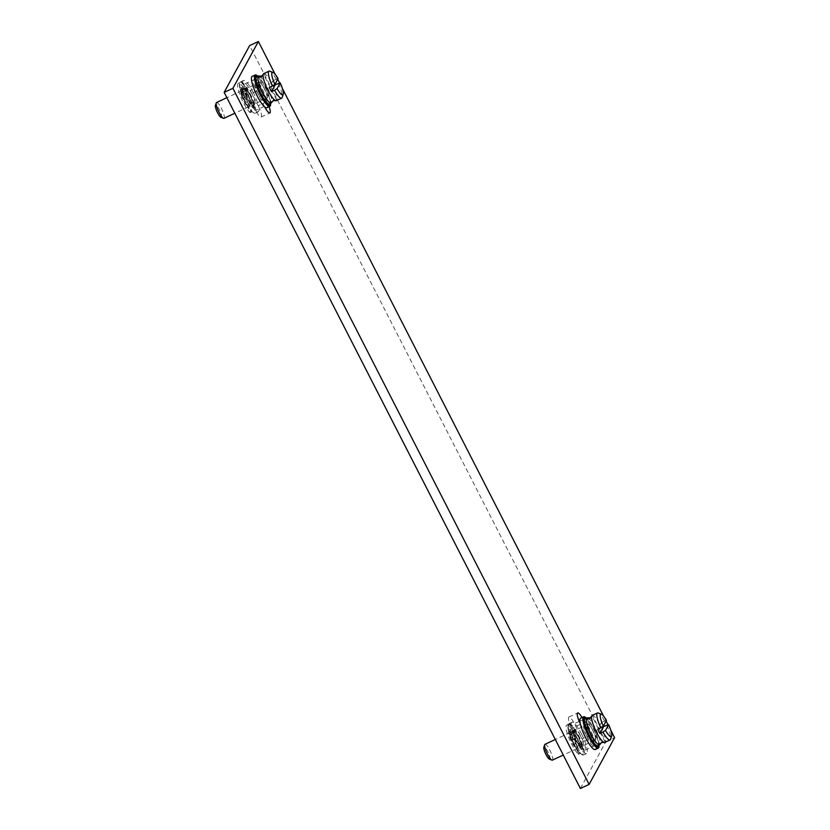 <?xml version="1.0" encoding="UTF-8"?>
<svg xmlns="http://www.w3.org/2000/svg" width="830" height="830" viewBox="0 0 830 830"><rect width="100%" height="100%" fill="white"/><g stroke="black" fill="none" stroke-linecap="round" stroke-linejoin="round"><path stroke-width="0.62" stroke-dasharray="4.15 3.11" d="M580.388 788.5L605.859 741.698L249.633 45.588M253.026 92.047A17.295 3.797 -115.1 0 1 258.462 106.302A9.887 2.168 64.9 0 0 258.182 105.752L250.401 90.543A9.887 2.168 64.9 0 0 244.943 83.934A9.887 2.168 64.9 0 0 247.859 95.222L255.64 110.432A9.887 2.168 64.9 0 0 255.92 110.971A9.887 2.168 64.9 0 0 261.097 117.04A9.887 2.168 64.9 0 0 258.462 106.302A17.295 3.797 -115.1 0 1 258.12 111.811A17.295 3.797 -115.1 0 1 255.92 110.971A17.295 3.797 -115.1 0 1 248.564 100.233A17.295 3.797 -115.1 0 1 243.47 80.479A17.295 3.797 -115.1 0 1 253.026 92.047M581.457 733.845A17.295 3.797 -115.1 0 1 586.551 753.609A17.295 3.797 -115.1 0 1 576.995 742.041A17.295 3.797 -115.1 0 1 571.559 727.786A9.887 2.168 64.9 0 0 571.839 728.335L579.62 743.545A9.887 2.168 64.9 0 0 585.077 750.154A9.887 2.168 64.9 0 0 582.162 738.866L574.381 723.656A9.887 2.168 64.9 0 0 574.101 723.117A9.887 2.168 64.9 0 0 568.924 717.037A9.887 2.168 64.9 0 0 571.559 727.786A17.295 3.797 -115.1 0 1 571.901 722.276A17.295 3.797 -115.1 0 1 574.101 723.117A17.295 3.797 -115.1 0 1 581.457 733.845M605.859 741.698L614.594 737.621M610.818 730.244L608.027 724.798M606.128 721.083L603.597 716.134M282.387 88.447L279.606 82.99M277.708 79.286L275.176 74.337M269.096 106.676A9.887 2.168 64.9 0 0 267.198 102.215A17.295 3.797 64.9 0 0 261.761 87.959A17.295 3.797 64.9 0 0 252.206 76.391M595.286 749.521A17.295 3.797 64.9 0 0 590.182 729.767A17.295 3.797 64.9 0 0 582.836 719.029A9.887 2.168 64.9 0 0 582.006 717.545M266.855 107.724A17.295 3.797 64.9 0 0 267.198 102.215A9.887 2.168 64.9 0 0 266.918 101.665L259.136 86.455A9.887 2.168 64.9 0 0 253.679 79.846A9.887 2.168 64.9 0 0 256.595 91.134L264.376 106.344A9.887 2.168 64.9 0 0 264.656 106.883M270.611 104.456A17.295 3.797 64.9 0 0 264.749 86.569A17.295 3.797 64.9 0 0 257.124 75.603M270.653 103.304A16.31 3.59 64.9 0 0 265.123 86.559A16.31 3.59 64.9 0 0 258.037 76.308M256.709 76.931A14.899 3.279 -115.1 0 1 264.946 86.901A14.899 3.279 -115.1 0 1 269.335 103.916M259.417 76.111A14.899 3.279 64.9 0 1 266.783 86.04A14.899 3.279 -115.1 0 1 271.701 102.329M263.743 73.642A14.899 3.279 64.9 0 1 271.97 83.612A14.899 3.279 -115.1 0 1 276.753 100.243A14.899 3.279 -115.1 0 1 276.359 100.638M262.944 75.063L263.214 74.378M273.091 100.772L276.691 100.222L273.838 99.403L271.97 101.633M276.691 100.222L263.38 74.046M278.32 83.291A14.899 3.279 -115.1 0 1 282.159 97.504M278.05 78.642L273.143 80.489A14.899 3.279 -115.1 0 1 274.242 82.544A14.899 3.279 -115.1 0 1 275.041 84.162M273.143 80.489L269.356 87.451M276.162 79.078A14.899 3.279 64.9 0 0 269.864 71.204M258.338 94.247A9.265 2.034 -115.1 0 1 255.609 83.664A9.265 2.034 -115.1 0 1 260.724 89.868A9.265 2.034 -115.1 0 1 263.452 100.451A9.265 2.034 -115.1 0 1 258.338 94.247M251.988 93.946A9.265 2.034 64.9 0 0 246.873 87.752A9.265 2.034 64.9 0 0 249.602 98.334A9.265 2.034 64.9 0 0 254.717 104.539A9.265 2.034 64.9 0 0 251.988 93.946M250.038 93.448A17.295 3.797 -115.1 0 1 255.132 113.202A17.295 3.797 -115.1 0 1 253.212 112.59A17.295 3.797 -115.1 0 1 245.576 101.633A17.295 3.797 -115.1 0 1 239.714 83.747A17.295 3.797 -115.1 0 1 240.482 81.869A17.295 3.797 -115.1 0 1 250.038 93.448M245.203 101.633A16.31 3.59 -115.1 0 1 239.673 84.764A16.31 3.59 -115.1 0 1 249.405 93.915A16.31 3.59 -115.1 0 1 254.447 106.987L254.52 106.51A16.922 3.725 64.9 0 0 247.35 89.91A16.922 3.725 64.9 0 0 240.129 82.44A16.922 3.725 64.9 0 0 242.132 95.17A16.922 3.725 64.9 0 0 251.687 111.708L251.947 111.594A16.31 3.59 -115.1 0 1 245.203 101.633M253.98 106.437L254.447 106.987A16.31 3.59 -115.1 0 1 252.393 111.967A16.31 3.59 -115.1 0 1 251.947 111.594L248.969 104.57A9.265 2.034 64.9 0 0 251.231 106.167A9.265 2.034 64.9 0 0 250.836 101.146L253.98 106.437L252.237 107.246L247.568 99.393L249.311 98.573L250.836 101.146A9.265 2.034 -115.1 0 0 248.502 95.585A9.265 2.034 -115.1 0 0 247.039 93.002A9.265 2.034 64.9 0 0 243.595 89.339L242.92 87.046A11.859 2.604 64.9 0 1 246.375 90.74L247.029 94.07A6.92 1.525 -115.1 0 1 249.311 98.573M254.52 106.51L252.766 107.807L252.237 107.246M252.766 107.319A16.922 3.725 64.9 0 0 245.607 90.729A16.922 3.725 64.9 0 0 238.386 83.259A16.922 3.725 64.9 0 0 240.378 95.979A16.922 3.725 64.9 0 0 249.944 112.517L245.919 102.422L247.662 101.602A6.92 1.525 -115.1 0 1 245.358 97.131L244.497 97.141L243.626 95.803A11.859 2.604 64.9 0 1 241.779 89.142L242.962 90.491A9.265 2.034 -115.1 0 1 243.377 89.381A9.265 2.034 -115.1 0 1 243.595 89.339L243.678 89.516A2.469 0.54 64.9 0 1 244.124 91.757A2.469 0.54 64.9 0 1 243.055 90.646L242.962 90.491A9.265 2.034 64.9 0 0 244.788 97.131A9.265 2.034 -115.1 0 0 246.105 99.974A9.265 2.034 -115.1 0 0 248.969 104.57L247.662 101.602M245.919 102.422A6.92 1.525 -115.1 0 1 243.615 97.95L242.754 97.95L241.872 96.622A11.859 2.604 -115.1 0 1 240.036 89.962L241.312 91.466A2.469 0.54 64.9 0 0 242.381 92.576A2.469 0.54 64.9 0 0 241.924 90.335L241.177 87.866A11.859 2.604 -115.1 0 1 244.632 91.559L245.275 94.89A6.92 1.525 -115.1 0 1 247.568 99.393M245.275 94.89L247.029 94.07M243.615 97.95L245.358 97.131M264.22 88.229A9.265 2.034 64.9 0 0 259.095 82.035A9.265 2.034 64.9 0 0 261.834 92.618A9.265 2.034 64.9 0 0 266.949 98.822A9.265 2.034 64.9 0 0 264.22 88.229M259.334 82.523A8.725 1.919 64.9 0 1 264.148 88.364A8.725 1.919 -115.1 0 1 266.721 98.324A8.725 1.919 -115.1 0 1 261.896 92.493A8.725 1.919 64.9 0 1 259.334 82.523L245.358 89.059A8.725 1.919 64.9 0 0 247.921 99.019A8.725 1.919 -115.1 0 0 252.745 104.86A8.725 1.919 -115.1 0 0 250.172 94.89A8.725 1.919 64.9 0 0 245.358 89.059M246.188 90.844A6.744 1.484 64.9 0 1 249.923 95.357A6.744 1.484 -115.1 0 1 251.905 103.065A6.744 1.484 -115.1 0 1 248.18 98.552A6.744 1.484 64.9 0 1 246.188 90.844L241.955 92.825A6.744 1.484 64.9 0 0 243.947 100.534A6.744 1.484 -115.1 0 0 247.672 105.047A6.744 1.484 -115.1 0 0 245.68 97.338A6.744 1.484 64.9 0 0 241.955 92.825M241.115 91.03A8.736 1.919 64.9 0 1 245.939 96.871A8.736 1.919 -115.1 0 1 248.512 106.852A8.736 1.919 -115.1 0 1 243.688 101.011A8.736 1.919 64.9 0 1 241.115 91.03L226.881 97.681M216.568 102.505A8.736 1.919 64.9 0 1 221.392 108.346A8.736 1.919 -115.1 0 1 223.965 118.327M220.946 117.321A6.713 1.473 -115.1 0 0 219.348 109.664A6.713 1.473 64.9 0 0 215.406 105.472M599.032 746.253A17.295 3.797 64.9 0 0 593.18 728.366A17.295 3.797 64.9 0 0 585.544 717.411M580.295 723.698A9.887 2.168 64.9 0 0 580.564 724.248L588.356 739.457A9.887 2.168 64.9 0 0 593.813 746.066A9.887 2.168 64.9 0 0 590.898 734.778L583.116 719.568A9.887 2.168 64.9 0 0 582.836 719.029A17.295 3.797 64.9 0 0 580.627 718.189M599.084 745.101A16.31 3.59 64.9 0 0 593.554 728.366A16.31 3.59 64.9 0 0 586.457 718.116M585.14 718.728A14.899 3.279 -115.1 0 1 593.367 728.699A14.899 3.279 -115.1 0 1 597.766 745.724M587.848 717.919A14.899 3.279 64.9 0 1 595.214 727.837A14.899 3.279 -115.1 0 1 600.132 744.126M592.163 715.439A14.899 3.279 64.9 0 1 600.391 725.41A14.899 3.279 -115.1 0 1 605.184 742.041A14.899 3.279 -115.1 0 1 604.79 742.435M591.365 716.861L591.634 716.176M601.511 742.57L605.122 742.02L602.258 741.2L600.401 743.441M605.122 742.02L591.811 715.844M606.74 725.088A14.899 3.279 -115.1 0 1 610.59 739.302M606.481 720.44L601.574 722.287A14.899 3.279 -115.1 0 1 602.673 724.351A14.899 3.279 -115.1 0 1 603.472 725.97M601.574 722.287L597.776 729.248M604.582 720.876A14.899 3.279 64.9 0 0 598.295 713.001M586.758 736.054A9.265 2.034 -115.1 0 1 584.029 725.462A9.265 2.034 -115.1 0 1 589.155 731.666A9.265 2.034 -115.1 0 1 591.883 742.248A9.265 2.034 -115.1 0 1 586.758 736.054M580.419 735.754A9.265 2.034 64.9 0 0 575.294 729.549A9.265 2.034 64.9 0 0 578.033 740.132A9.265 2.034 64.9 0 0 583.148 746.336A9.265 2.034 64.9 0 0 580.419 735.754M574.007 743.431A17.295 3.797 -115.1 0 1 568.145 725.545A17.295 3.797 -115.1 0 1 568.903 723.677A17.295 3.797 -115.1 0 1 578.458 735.245A17.295 3.797 -115.1 0 1 583.563 755.01A17.295 3.797 -115.1 0 1 581.633 754.397A17.295 3.797 -115.1 0 1 574.007 743.431M583.148 746.336L579.651 747.965A9.265 2.034 64.9 0 1 577.4 746.367L580.367 753.391A16.31 3.59 -115.1 0 1 573.623 743.441A16.31 3.59 -115.1 0 1 568.104 726.572A16.31 3.59 -115.1 0 1 577.836 735.712A16.31 3.59 -115.1 0 1 582.878 748.785A16.31 3.59 -115.1 0 1 580.824 753.764A16.31 3.59 -115.1 0 1 580.367 753.391L578.365 754.325A16.922 3.725 64.9 0 1 568.809 737.787A16.922 3.725 64.9 0 1 566.817 725.057L568.56 724.248A16.922 3.725 64.9 0 0 570.552 736.967A16.922 3.725 64.9 0 0 580.108 753.505L580.315 753.609M579.651 747.965A9.265 2.034 64.9 0 0 579.267 742.943L582.94 748.307A16.922 3.725 64.9 0 0 575.781 731.707A16.922 3.725 64.9 0 0 568.56 724.248M580.087 752.488L578.344 753.298L578.572 754.418M578.344 753.298L574.339 744.22A6.92 1.525 -115.1 0 1 572.036 739.748L571.175 739.758L570.303 738.42A11.859 2.604 -115.1 0 1 568.457 731.759L569.743 733.264A2.469 0.54 64.9 0 0 570.801 734.374A2.469 0.54 64.9 0 0 570.355 732.133L569.598 729.674A11.859 2.604 -115.1 0 1 573.053 733.357L573.706 736.687A6.92 1.525 -115.1 0 1 575.989 741.19L581.197 749.127A16.922 3.725 64.9 0 0 574.038 732.527A16.922 3.725 64.9 0 0 566.817 725.057M575.989 741.19L577.742 740.37L579.267 742.943A9.265 2.034 -115.1 0 0 576.923 737.382A9.265 2.034 -115.1 0 0 575.47 734.799A9.265 2.034 64.9 0 0 572.026 731.137L571.351 728.854A11.859 2.604 64.9 0 1 574.806 732.537L575.449 735.878A6.92 1.525 -115.1 0 1 577.742 740.37M577.4 746.367L576.093 743.4A6.92 1.525 -115.1 0 1 573.789 738.939L572.928 738.939L572.046 737.611A11.859 2.604 64.9 0 1 570.21 730.95L571.393 732.288A9.265 2.034 -115.1 0 1 571.808 731.178A9.265 2.034 -115.1 0 1 572.026 731.137L572.098 731.313A2.469 0.54 64.9 0 1 572.555 733.554A2.469 0.54 64.9 0 1 571.486 732.444L571.393 732.288A9.265 2.034 64.9 0 0 573.219 738.939A9.265 2.034 -115.1 0 0 574.536 741.771A9.265 2.034 -115.1 0 0 577.4 746.367M574.339 744.22L576.093 743.4M573.706 736.687L575.449 735.878M572.036 739.748L573.789 738.939M592.641 730.027A9.265 2.034 64.9 0 0 587.526 723.833A9.265 2.034 64.9 0 0 590.255 734.415A9.265 2.034 64.9 0 0 595.38 740.619A9.265 2.034 64.9 0 0 592.641 730.027M587.754 724.32A8.725 1.919 64.9 0 1 592.578 730.161A8.725 1.919 -115.1 0 1 595.141 740.121A8.725 1.919 -115.1 0 1 590.327 734.291A8.725 1.919 64.9 0 1 587.754 724.32L573.779 730.857A8.725 1.919 64.9 0 0 576.352 740.827A8.725 1.919 -115.1 0 0 581.166 746.658A8.725 1.919 -115.1 0 0 578.603 736.698A8.725 1.919 64.9 0 0 573.779 730.857M574.619 732.651A6.744 1.484 64.9 0 1 578.344 737.165A6.744 1.484 -115.1 0 1 580.336 744.873A6.744 1.484 -115.1 0 1 576.611 740.36A6.744 1.484 64.9 0 1 574.619 732.651L570.386 734.633A6.744 1.484 64.9 0 0 572.368 742.342A6.744 1.484 -115.1 0 0 576.093 746.855A6.744 1.484 -115.1 0 0 574.111 739.146A6.744 1.484 64.9 0 0 570.386 734.633M569.536 732.828A8.736 1.919 64.9 0 1 574.37 738.669A8.736 1.919 -115.1 0 1 576.943 748.65A8.736 1.919 -115.1 0 1 572.119 742.809A8.736 1.919 64.9 0 1 569.536 732.828L555.301 739.489M544.988 744.303A8.736 1.919 64.9 0 1 549.823 750.154A8.736 1.919 -115.1 0 1 552.396 760.135M549.377 759.118A6.713 1.473 -115.1 0 0 547.769 751.461A6.713 1.473 64.9 0 0 543.837 747.27M266.918 101.665L258.182 105.752M264.376 106.344L255.64 110.432M256.595 91.134L247.859 95.222M259.136 86.455L250.401 90.543M251.687 111.708L249.944 112.517M251.666 110.681L249.913 111.5M242.754 97.95L244.497 97.141M241.312 91.466L243.055 90.646M240.617 90.294L242.37 89.484M241.333 88.986L243.076 88.167M241.924 90.335L243.678 89.516M245.307 93.261L247.05 92.452M244.632 91.559L246.375 90.74M241.177 87.866L242.92 87.046M240.036 89.962L241.779 89.142M241.872 96.622L243.626 95.803M580.564 724.248L571.839 728.335M583.116 719.568L579.89 721.073M579.226 721.384L574.381 723.656M590.898 734.778L582.162 738.866M588.356 739.457L579.62 743.545M580.108 753.505L578.365 754.325M582.401 748.235L580.658 749.054M582.94 748.307L581.197 749.127M573.727 735.069L575.481 734.249M569.764 730.784L571.507 729.975M570.355 732.133L572.098 731.313M569.598 729.674L571.351 728.854M573.053 733.357L574.806 732.537M569.743 733.264L571.486 732.444M569.048 732.102L570.791 731.282M571.175 739.758L572.928 738.939M570.303 738.42L572.046 737.611M568.457 731.759L570.21 730.95M271.535 102.661L258.234 76.682M261.097 117.04L269.833 112.963M244.943 83.934L253.679 79.846M258.12 111.811L255.132 113.202M243.47 80.479L240.482 81.869M239.673 84.764L239.714 83.747M252.393 111.967L253.212 112.59M254.509 106.987L252.766 107.807M238.386 83.259L240.129 82.44M251.895 111.801L250.141 112.621M246.873 87.752L243.377 89.381M254.717 104.539L251.231 106.167M241.105 87.866L242.858 87.046M242.381 92.576L244.124 91.757M240.088 89.744L241.831 88.924M255.609 83.664L259.095 82.035M263.452 100.451L266.949 98.822M266.721 98.324L252.745 104.86M251.905 103.065L247.672 105.047M248.512 106.852L234.838 113.243M599.955 744.458L586.665 718.479M568.924 717.037L577.659 712.96M585.077 750.154L593.813 746.066M571.901 722.276L568.903 723.677M586.551 753.609L583.563 755.01M580.824 753.764L581.633 754.397M568.104 726.572L568.145 725.545M582.94 748.785L581.187 749.604M575.294 729.549L571.808 731.178M569.536 729.663L571.279 728.854M570.801 734.374L572.555 733.554M568.509 731.541L570.262 730.732M584.029 725.462L587.526 723.833M591.883 742.248L595.38 740.619M595.141 740.121L581.166 746.658M580.336 744.873L576.093 746.855M576.943 748.65L563.269 755.051"/><path stroke-width="1.25" d="M275.176 74.337L258.369 41.5L249.633 45.588L224.162 92.379L580.388 788.5L589.113 784.412L614.594 737.621L610.818 730.244M608.027 724.798L606.128 721.083M603.597 716.134L282.387 88.447M279.606 82.99L277.708 79.286M224.162 92.379L232.898 88.302L589.113 784.412M258.369 41.5L232.898 88.302M258.037 76.308A16.31 3.59 64.9 0 0 257.933 76.236L257.124 75.603A17.295 3.797 64.9 0 0 255.194 74.991L252.206 76.391A17.295 3.797 64.9 0 0 257.3 96.156A17.295 3.797 64.9 0 0 264.656 106.883A9.887 2.168 64.9 0 0 269.833 112.963A9.887 2.168 64.9 0 0 269.096 106.676M582.006 717.545A9.887 2.168 64.9 0 0 577.659 712.96A9.887 2.168 64.9 0 0 580.295 723.698A17.295 3.797 64.9 0 0 585.731 737.953A17.295 3.797 64.9 0 0 595.286 749.521L598.274 748.131A17.295 3.797 64.9 0 0 599.032 746.253L599.073 745.236A16.31 3.59 64.9 0 0 599.084 745.101M264.656 106.883A17.295 3.797 64.9 0 0 266.855 107.724L269.843 106.323A17.295 3.797 64.9 0 0 270.611 104.456L270.653 103.428A16.31 3.59 64.9 0 0 270.653 103.304M255.194 74.991A17.295 3.797 64.9 0 0 260.288 94.755A17.295 3.797 64.9 0 0 269.843 106.323M257.933 76.236A16.31 3.59 64.9 0 0 255.588 79.742A16.31 3.59 64.9 0 0 260.921 94.288A16.31 3.59 64.9 0 0 270.653 103.428M269.335 103.916A14.899 3.279 -115.1 0 1 261.108 93.956A14.899 3.279 -115.1 0 1 256.709 76.931L258.555 76.07A14.899 3.279 64.9 0 0 258.161 76.464A14.899 3.279 64.9 0 0 262.944 93.095A14.899 3.279 -115.1 0 0 271.171 103.055L269.335 103.916M271.701 102.329A14.899 3.279 -115.1 0 1 271.69 102.36A14.899 3.279 -115.1 0 1 271.566 102.661A14.899 3.279 -115.1 0 1 271.171 103.055M263.328 74.098L261.077 77.304L258.213 76.485L261.824 75.935L259.417 76.111A14.899 3.279 64.9 0 0 258.555 76.07M269.034 71.162A14.899 3.279 64.9 0 0 272.375 86.04L274.917 84.39L278.05 78.642A12.388 2.718 64.9 0 0 273.008 72.438L269.864 71.204A14.899 3.279 64.9 0 0 269.034 71.162L263.743 73.642A14.899 3.279 64.9 0 0 263.349 74.036A14.899 3.279 64.9 0 0 263.224 74.337A14.899 3.279 64.9 0 0 268.132 90.667A14.899 3.279 -115.1 0 0 275.498 100.586L273.091 100.772L271.535 102.661M261.824 75.935L262.944 75.063M271.97 101.633L271.586 102.609M275.041 84.162A14.899 3.279 -115.1 0 1 275.301 84.702L280.208 82.855A12.388 2.718 -115.1 0 1 283.238 94.298A12.388 2.718 -115.1 0 1 277.075 88.613L280.208 82.855M283.238 94.298L282.159 97.504A14.899 3.279 -115.1 0 1 281.65 98.158A14.899 3.279 -115.1 0 1 274.533 90.252L271.514 91.663A14.899 3.279 -115.1 0 1 270.404 89.599A14.899 3.279 -115.1 0 1 269.356 87.451L272.375 86.04M281.65 98.158L276.359 100.638A14.899 3.279 -115.1 0 1 275.498 100.586M275.301 84.702L271.514 91.663M277.075 88.613L274.533 90.252M273.008 72.438A12.388 2.718 64.9 0 0 274.917 84.39M234.838 113.243L223.965 118.327A8.736 1.919 -115.1 0 1 223.478 118.306A8.736 1.919 -115.1 0 1 219.141 112.486A8.736 1.919 64.9 0 1 216.267 102.889A8.736 1.919 64.9 0 1 216.568 102.505L226.881 97.681M216.267 102.889L215.406 105.472A6.713 1.473 64.9 0 0 217.616 112.839A6.713 1.473 -115.1 0 0 220.946 117.321L223.478 118.306M586.457 718.116A16.31 3.59 64.9 0 0 586.354 718.033L585.544 717.411A17.295 3.797 64.9 0 0 583.625 716.798A17.295 3.797 64.9 0 0 588.719 736.552A17.295 3.797 64.9 0 0 598.274 748.131M583.625 716.798L580.627 718.189A17.295 3.797 64.9 0 0 580.295 723.698M586.354 718.033A16.31 3.59 64.9 0 0 584.009 721.54A16.31 3.59 64.9 0 0 589.352 736.086A16.31 3.59 64.9 0 0 599.073 745.236M597.766 745.724A14.899 3.279 -115.1 0 1 589.528 735.754A14.899 3.279 -115.1 0 1 585.14 718.728L586.976 717.867A14.899 3.279 64.9 0 0 586.582 718.261A14.899 3.279 64.9 0 0 591.375 734.892A14.899 3.279 -115.1 0 0 599.602 744.863L597.766 745.724M600.401 743.441L600.121 744.168A14.899 3.279 -115.1 0 1 600.121 744.168A14.899 3.279 -115.1 0 1 599.997 744.469A14.899 3.279 -115.1 0 1 599.602 744.863M591.749 715.896L589.508 719.102L586.644 718.282L590.255 717.732L587.848 717.919A14.899 3.279 64.9 0 0 586.976 717.867M597.455 712.97A14.899 3.279 64.9 0 0 600.796 727.837L603.348 726.198L606.481 720.44A12.388 2.718 64.9 0 0 601.439 714.236L598.295 713.001A14.899 3.279 64.9 0 0 597.455 712.97L592.163 715.439A14.899 3.279 64.9 0 0 591.769 715.844A14.899 3.279 64.9 0 0 591.645 716.145A14.899 3.279 64.9 0 0 596.552 732.465A14.899 3.279 -115.1 0 0 603.918 742.383L601.511 742.57L599.955 744.458M590.255 717.732L591.365 716.861M603.472 725.97A14.899 3.279 -115.1 0 1 603.721 726.499L608.639 724.652A12.388 2.718 -115.1 0 1 611.658 736.096A12.388 2.718 -115.1 0 1 605.506 730.41L608.639 724.652M611.658 736.096L610.59 739.302A14.899 3.279 -115.1 0 1 610.081 739.966A14.899 3.279 -115.1 0 1 602.953 732.05L599.934 733.461A14.899 3.279 -115.1 0 1 598.835 731.406A14.899 3.279 -115.1 0 1 597.776 729.248L600.796 727.837M610.081 739.966L604.79 742.435A14.899 3.279 -115.1 0 1 603.918 742.383M603.721 726.499L599.934 733.461M605.506 730.41L602.953 732.05M601.439 714.236A12.388 2.718 64.9 0 0 603.348 726.198M563.269 755.051L552.396 760.135A8.736 1.919 -115.1 0 1 551.909 760.114A8.736 1.919 -115.1 0 1 547.572 754.283A8.736 1.919 64.9 0 1 544.698 744.697A8.736 1.919 64.9 0 1 544.988 744.303L555.301 739.489M544.698 744.697L543.837 747.27A6.713 1.473 64.9 0 0 546.047 754.646A6.713 1.473 -115.1 0 0 549.377 759.118L551.909 760.114M579.89 721.073L579.226 721.384"/></g></svg>
